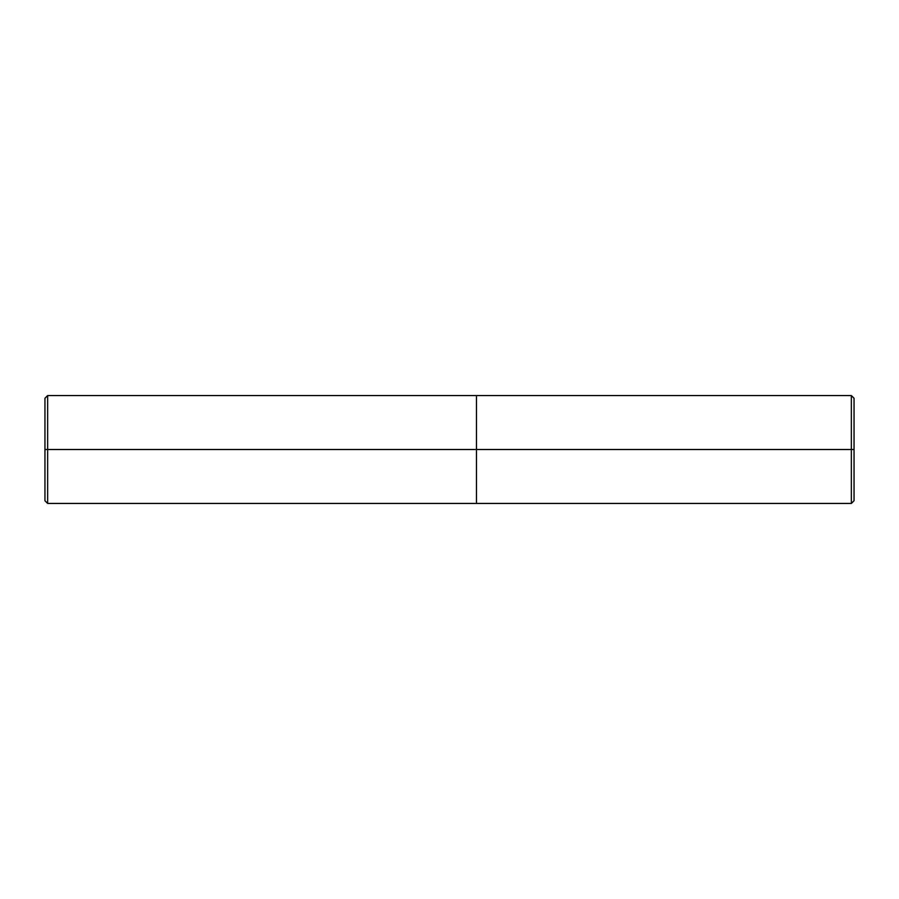 <?xml version="1.0" encoding="UTF-8"?>
<svg xmlns="http://www.w3.org/2000/svg" width="899" height="899" viewBox="0 0 899 899"><rect width="100%" height="100%" fill="white"/><g stroke="black" fill="none" stroke-linecap="round" stroke-linejoin="round"><path stroke-width="1.35" d="M476.47 449.5L476.47 503.44L476.47 395.56L476.47 449.5L47.647 449.5L47.647 395.56L47.647 449.5L44.95 449.5L44.95 398.257L44.95 500.743L44.95 449.5L47.647 449.5L47.647 395.56L47.647 503.44L47.647 449.5L47.647 503.44L47.647 449.5L476.47 449.5L476.47 503.44L476.47 395.56L476.47 503.44L476.47 449.5L851.353 449.5L851.353 395.56L851.353 449.5L476.47 449.5M854.05 449.5L854.05 500.743L854.05 398.257L854.05 449.5L851.353 449.5L851.353 395.56L851.353 503.44L851.353 449.5L851.353 503.44L851.353 449.5L854.05 449.5L854.05 500.743L854.05 449.5M854.05 398.257L851.353 395.56L47.647 395.56L44.95 398.257M854.05 500.743L851.353 503.44L47.647 503.44L44.95 500.743"/></g></svg>
